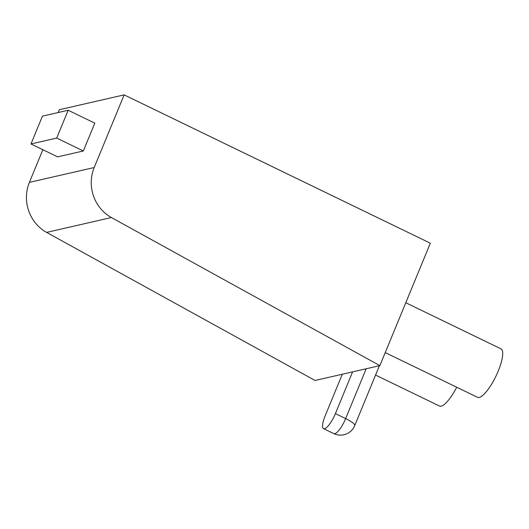 <?xml version="1.0" encoding="UTF-8"?>
<svg xmlns="http://www.w3.org/2000/svg" width="529" height="529" viewBox="0 0 529 529"><rect width="100%" height="100%" fill="white"/><g stroke="black" fill="none" stroke-linecap="round" stroke-linejoin="round"><path stroke-width="0.79" d="M83.331 150.97L56.702 138.069L68.175 110.244L94.797 123.138L83.331 150.97L57.608 156.855L30.986 143.961L56.702 138.069M30.986 143.961L42.452 116.135L68.175 110.244M94.202 167.528A38.452 36.117 -102.9 0 0 111.421 217.545L379.862 365.632L430.328 243.195L124.15 94.87L94.202 167.528L29.393 182.373L42.856 149.714M124.15 94.87L59.341 109.715L58.183 112.532M385.231 352.598L477.515 397.305A26.913 7.373 -64.2 0 0 498.245 371.021A26.913 7.373 -64.2 0 0 500.983 348.856L405.783 302.74M375.557 375.068L439.454 406.021A26.913 7.373 -64.2 0 0 456.712 387.228M379.862 365.632L315.053 380.477L46.618 232.39A38.452 36.117 -102.9 0 1 29.393 182.373M342.316 374.228L325.11 415.973A15.381 4.212 -64.2 0 0 323.55 428.635A15.381 4.212 -64.2 0 0 335.399 413.612L352.598 371.874M111.421 217.545L46.618 232.39M335.399 413.612L345.649 418.578L366.18 368.766M323.55 428.635L333.799 433.601A15.381 4.212 115.8 0 0 345.649 418.578A15.381 3.174 22.4 0 1 354.721 425.62L379.405 365.737M333.799 433.601A15.381 15.381 0 0 0 354.721 425.62"/></g></svg>
